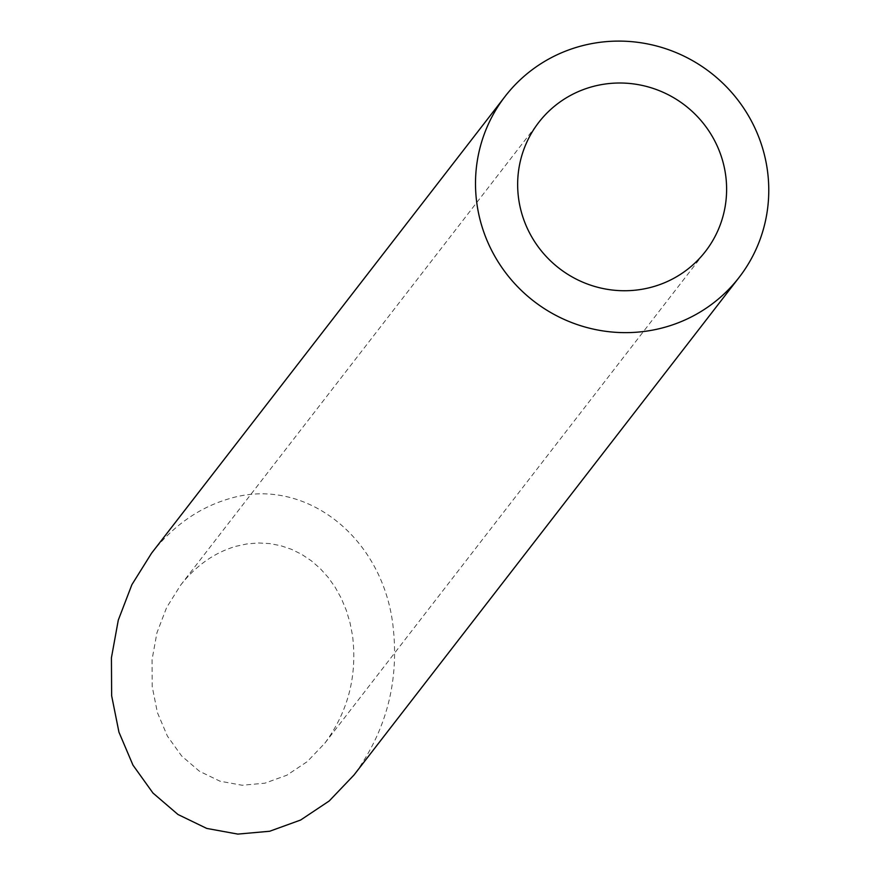 <?xml version="1.0" encoding="UTF-8"?>
<svg xmlns="http://www.w3.org/2000/svg" width="878" height="878" viewBox="0 0 878 878"><rect width="100%" height="100%" fill="white"/><g stroke="black" fill="none" stroke-linecap="round" stroke-linejoin="round"><path stroke-width="0.66" stroke-dasharray="4.39 3.29" d="M235.677 546.357L246.959 543.921L258.308 542.977L269.601 543.57L280.664 545.677L291.386 549.277L301.626 554.314L311.251 560.735L320.13 568.461L328.163 577.384L335.253 587.393L341.312 598.379L346.25 610.188L350.004 622.678L352.55 635.683C357.401 675.665 348.171 711.498 324.849 743.194L307.223 761.643L286.865 775.208L264.794 783.209L242.119 785.239L219.983 781.19L199.482 771.279L181.658 755.991L167.402 736.104L157.414 712.607L152.212 686.673L152.059 659.619L156.942 632.786L166.633 607.521L180.648 585.11C196.003 565.597 214.342 552.679 235.677 546.357M151.554 553.206C173.109 525.823 198.845 507.693 228.785 498.836C303.393 475.624 381.579 535.382 392.817 624.203C399.633 680.307 386.671 730.606 353.933 775.087M324.849 743.194L705.484 251.382M180.648 585.11L538.785 122.371"/><path stroke-width="1.32" d="M721.935 158.413A105.393 102.935 37.7 0 0 640.161 85.001A105.393 102.935 37.7 0 0 538.785 122.371A105.393 102.935 37.7 0 0 559.132 268.284A105.393 102.935 37.7 0 0 705.484 251.382A105.393 102.935 37.7 0 0 721.935 158.413M762.203 146.922A147.921 144.475 37.7 0 0 647.437 43.9A147.921 144.475 37.7 0 0 505.157 96.339A147.921 144.475 37.7 0 0 533.714 301.121A147.921 144.475 37.7 0 0 739.111 277.415A147.921 144.475 37.7 0 0 762.203 146.922M739.111 277.415L353.933 775.087L329.195 800.988L300.627 820.03L269.656 831.257L237.828 834.1L206.758 828.426L177.993 814.51L152.981 793.053L132.962 765.133L118.947 732.153L111.649 695.76L111.429 657.787L118.289 620.131L131.887 584.682L151.554 553.206L505.157 96.339"/></g></svg>
